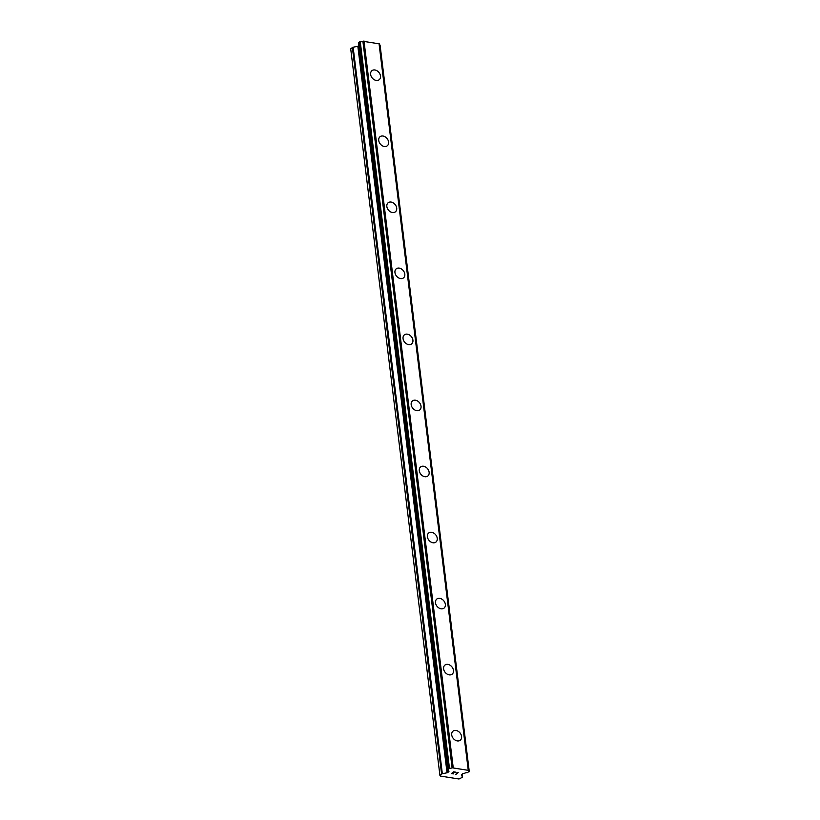 <?xml version="1.0" encoding="UTF-8"?>
<svg xmlns="http://www.w3.org/2000/svg" width="820" height="820" viewBox="0 0 820 820"><rect width="100%" height="100%" fill="white"/><g stroke="black" fill="none" stroke-linecap="round" stroke-linejoin="round"><path stroke-width="1.23" d="M453.019 731.143A5.801 4.356 -128.6 0 1 458.175 731.286A5.801 4.356 -128.6 0 1 461.568 736.452A5.801 4.356 -128.6 0 1 460.276 740.214A5.801 4.356 -128.6 0 1 455.12 740.07A5.801 4.356 -128.6 0 1 451.717 734.894A5.801 4.356 -128.6 0 1 453.029 731.143A5.801 4.356 -128.6 0 1 458.175 731.276A5.801 4.356 -128.6 0 1 461.578 736.452A5.801 4.356 -128.6 0 1 460.276 740.204M444.911 665.092A5.801 4.356 -128.6 0 1 450.067 665.235A5.801 4.356 -128.6 0 1 453.46 670.411A5.801 4.356 -128.6 0 1 452.158 674.163A5.801 4.356 -128.6 0 1 447.013 674.019A5.801 4.356 -128.6 0 1 443.61 668.853A5.801 4.356 -128.6 0 1 444.922 665.092A5.801 4.356 -128.6 0 1 450.067 665.235A5.801 4.356 -128.6 0 1 453.47 670.401A5.801 4.356 -128.6 0 1 452.168 674.163M436.804 599.051A5.801 4.356 -128.6 0 1 441.949 599.194A5.801 4.356 -128.6 0 1 445.352 604.361A5.801 4.356 -128.6 0 1 444.05 608.112A5.801 4.356 -128.6 0 1 438.905 607.979A5.801 4.356 -128.6 0 1 435.502 602.803A5.801 4.356 -128.6 0 1 436.804 599.051A5.801 4.356 -128.6 0 1 441.959 599.184A5.801 4.356 -128.6 0 1 445.362 604.361A5.801 4.356 -128.6 0 1 444.05 608.112M428.696 533A5.801 4.356 -128.6 0 1 433.841 533.143A5.801 4.356 -128.6 0 1 437.244 538.32A5.801 4.356 -128.6 0 1 435.943 542.071A5.801 4.356 -128.6 0 1 430.797 541.928A5.801 4.356 -128.6 0 1 427.394 536.762A5.801 4.356 -128.6 0 1 428.696 533A5.801 4.356 -128.6 0 1 433.852 533.143A5.801 4.356 -128.6 0 1 437.255 538.309A5.801 4.356 -128.6 0 1 435.943 542.071M420.588 466.959A5.801 4.356 -128.6 0 1 425.734 467.103A5.801 4.356 -128.6 0 1 429.137 472.269A5.801 4.356 -128.6 0 1 427.835 476.02A5.801 4.356 -128.6 0 1 422.689 475.887A5.801 4.356 -128.6 0 1 419.286 470.711A5.801 4.356 -128.6 0 1 420.588 466.949A5.801 4.356 -128.6 0 1 425.734 467.092A5.801 4.356 -128.6 0 1 429.137 472.269A5.801 4.356 -128.6 0 1 427.835 476.02M412.481 400.908A5.801 4.356 -128.6 0 1 417.626 401.041A5.801 4.356 -128.6 0 1 421.029 406.218A5.801 4.356 -128.6 0 1 419.727 409.969A5.801 4.356 -128.6 0 1 414.582 409.836A5.801 4.356 -128.6 0 1 411.179 404.66A5.801 4.356 -128.6 0 1 412.481 400.908A5.801 4.356 -128.6 0 1 417.626 401.052A5.801 4.356 -128.6 0 1 421.029 406.218A5.801 4.356 -128.6 0 1 419.727 409.979M404.373 334.857A5.801 4.356 -128.6 0 1 409.518 335.001A5.801 4.356 -128.6 0 1 412.921 340.167A5.801 4.356 -128.6 0 1 411.619 343.928A5.801 4.356 -128.6 0 1 406.464 343.785A5.801 4.356 -128.6 0 1 403.061 338.619A5.801 4.356 -128.6 0 1 404.373 334.857A5.801 4.356 -128.6 0 1 409.518 335.001A5.801 4.356 -128.6 0 1 412.911 340.177A5.801 4.356 -128.6 0 1 411.609 343.928M396.255 268.816A5.801 4.356 -128.6 0 1 401.4 268.96A5.801 4.356 -128.6 0 1 404.803 274.126A5.801 4.356 -128.6 0 1 403.501 277.888A5.801 4.356 -128.6 0 1 398.356 277.744A5.801 4.356 -128.6 0 1 394.953 272.568A5.801 4.356 -128.6 0 1 396.255 268.816A5.801 4.356 -128.6 0 1 401.41 268.95A5.801 4.356 -128.6 0 1 404.813 274.126A5.801 4.356 -128.6 0 1 403.512 277.877M388.147 202.765A5.801 4.356 -128.6 0 1 393.292 202.909A5.801 4.356 -128.6 0 1 396.695 208.085A5.801 4.356 -128.6 0 1 395.394 211.837A5.801 4.356 -128.6 0 1 390.248 211.693A5.801 4.356 -128.6 0 1 386.845 206.527A5.801 4.356 -128.6 0 1 388.147 202.765A5.801 4.356 -128.6 0 1 393.303 202.909A5.801 4.356 -128.6 0 1 396.706 208.075A5.801 4.356 -128.6 0 1 395.394 211.837M380.039 136.725A5.801 4.356 -128.6 0 1 385.185 136.868A5.801 4.356 -128.6 0 1 388.588 142.034A5.801 4.356 -128.6 0 1 387.286 145.786A5.801 4.356 -128.6 0 1 382.14 145.652A5.801 4.356 -128.6 0 1 378.737 140.476A5.801 4.356 -128.6 0 1 380.039 136.714A5.801 4.356 -128.6 0 1 385.195 136.858A5.801 4.356 -128.6 0 1 388.588 142.034A5.801 4.356 -128.6 0 1 387.286 145.786M371.931 70.674A5.801 4.356 -128.6 0 1 377.077 70.817A5.801 4.356 -128.6 0 1 380.48 75.983A5.801 4.356 -128.6 0 1 379.178 79.745A5.801 4.356 -128.6 0 1 374.033 79.601A5.801 4.356 -128.6 0 1 370.63 74.425A5.801 4.356 -128.6 0 1 371.931 70.674A5.801 4.356 -128.6 0 1 377.077 70.807A5.801 4.356 -128.6 0 1 380.48 75.983A5.801 4.356 -128.6 0 1 379.178 79.735M439.92 775.392L350.714 48.872L352.385 47.529L441.59 774.049A1.22 0.512 -7 0 1 442.339 773.742L447.043 772.778A1.22 0.512 173 0 0 447.792 772.471L448.776 771.681A1.22 0.512 173 0 0 448.95 771.374A1.22 0.512 173 0 0 448.919 771.282L448.601 770.585A2.439 1.025 173 0 0 448.755 770.154A2.439 1.025 173 0 0 447.966 769.519L449.473 768.319A2.439 1.025 173 0 0 452.097 767.786L468.384 770.349A2.439 1.025 173 0 0 468.24 770.779A2.439 1.025 173 0 0 469.019 771.405L467.533 772.604A2.439 1.025 173 0 0 464.889 773.147L463.218 773.537A1.22 0.512 173 0 0 462.47 773.844L461.486 774.633A1.22 0.512 173 0 0 461.311 774.941A1.22 0.512 173 0 0 461.342 775.033L462.48 776.909A1.22 0.512 -7 0 1 462.521 777.001A1.22 0.512 -7 0 1 462.347 777.319L458.995 779L440.319 776.058L439.92 775.392L441.59 774.049M358.863 45.735L358.586 45.951A1.22 0.512 173 0 1 357.838 46.268L353.133 47.222A1.22 0.512 173 0 0 352.385 47.529M379.188 43.829L362.891 41.266A2.439 1.025 173 0 1 360.267 41.81L358.494 42.742L447.699 769.201M379.342 44.68A2.439 1.025 173 0 0 379.814 44.885L469.019 771.405M453.685 771.979L452.824 772.676L453.685 771.979L455.52 772.266L453.685 771.979M452.824 772.676L453.808 772.829M453.675 772.952L452.681 772.788L453.675 772.942M452.681 772.788L451.81 773.485L452.681 772.788M451.81 773.485L453.634 773.772M451.441 773.557L453.501 773.885L451.43 773.557L453.593 771.835L455.654 772.153M456.73 772.86L458.195 772.553L456.022 774.285L458.185 772.553M455.797 774.244L457.673 772.737M448.489 769.765L448.591 770.595L448.509 769.775M362.891 41.266L452.097 767.786M363.332 41.133L452.537 767.653M363.998 41L453.204 767.52M379.004 43.368L468.21 769.877M379.168 43.634L468.374 770.154M353.133 47.222L442.339 773.742M357.838 46.268L447.043 772.778M358.586 45.951L447.792 772.471M448.673 770.882L448.776 771.681M358.576 42.578L447.781 769.098M359.242 42.045L448.448 768.565M359.621 41.892L448.827 768.412M359.918 41.83L449.114 768.35M360.267 41.81L449.473 768.319M379.998 44.997L469.204 771.517M380.07 45.12L469.276 771.63M462.142 774.101L462.48 776.909M448.437 769.724L448.56 770.697M358.494 42.742L447.699 769.252M379.219 43.726L468.425 770.236M380.08 45.161L469.286 771.681M462.162 774.09L462.521 777.001"/></g></svg>

